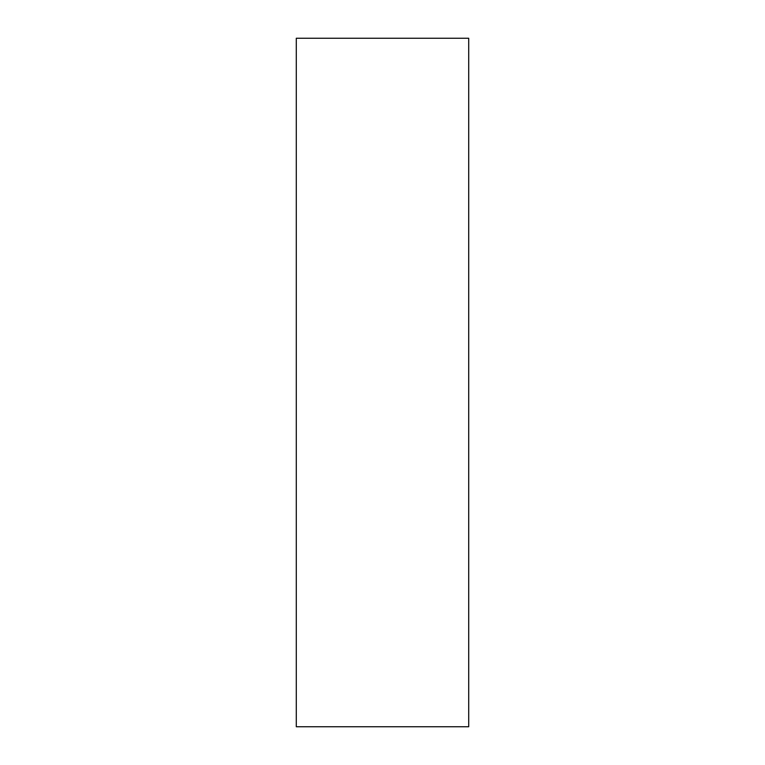 <?xml version="1.0" encoding="UTF-8"?>
<svg xmlns="http://www.w3.org/2000/svg" width="765" height="765" viewBox="0 0 765 765"><rect width="100%" height="100%" fill="white"/><g stroke="black" fill="none" stroke-linecap="round" stroke-linejoin="round"><path stroke-width="1.15" d="M296.294 382.5L296.294 38.25L468.706 38.25L468.706 726.75L296.294 726.75L296.294 382.5"/></g></svg>
